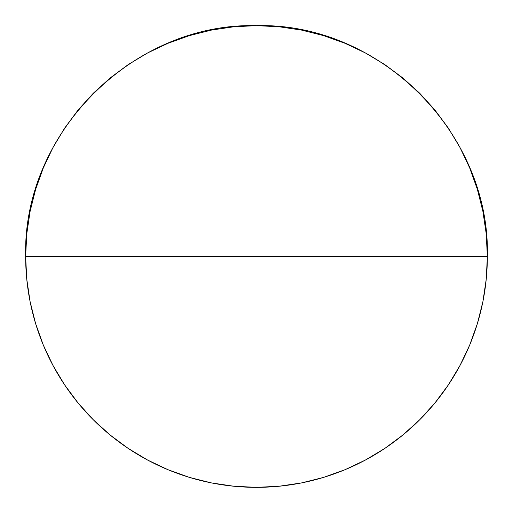 <?xml version="1.0" encoding="UTF-8"?>
<svg xmlns="http://www.w3.org/2000/svg" width="513" height="513" viewBox="0 0 513 513"><rect width="100%" height="100%" fill="white"/><g stroke="black" fill="none" stroke-linecap="round" stroke-linejoin="round"><path stroke-width="0.77" d="M25.65 256.5A230.85 230.85 0 0 0 256.5 487.35A230.85 230.85 0 0 0 487.35 256.5L25.65 256.5L487.35 256.5C490.531 133.143 379.857 22.469 256.5 25.65C133.143 22.469 22.469 133.143 25.65 256.5L26.759 233.87L30.087 211.465L35.589 189.489L43.22 168.155L52.91 147.68L64.555 128.244L78.053 110.051L93.263 93.263L110.051 78.053L128.244 64.555L147.68 52.91L168.155 43.22L189.489 35.589L211.465 30.087L233.87 26.759L256.5 25.65L279.13 26.759L301.535 30.087L323.511 35.589L344.845 43.22L365.32 52.91L384.756 64.555L402.949 78.053L419.737 93.263L434.947 110.051L448.445 128.244L460.09 147.68L469.78 168.155L477.411 189.489L482.913 211.465L486.241 233.87L487.35 256.5L486.241 279.13L482.913 301.535L477.411 323.511L469.78 344.845L460.09 365.32L448.445 384.756L434.947 402.949L419.737 419.737L402.949 434.947L384.756 448.445L365.32 460.09L344.845 469.78L323.511 477.411L301.535 482.913L279.13 486.241L256.5 487.35L233.87 486.241L211.465 482.913L189.489 477.411L168.155 469.78L147.68 460.09L128.244 448.445L110.051 434.947L93.263 419.737L78.053 402.949L64.555 384.756L52.91 365.32L43.22 344.845L35.589 323.511L30.087 301.535L26.759 279.13L25.65 256.5"/></g></svg>

